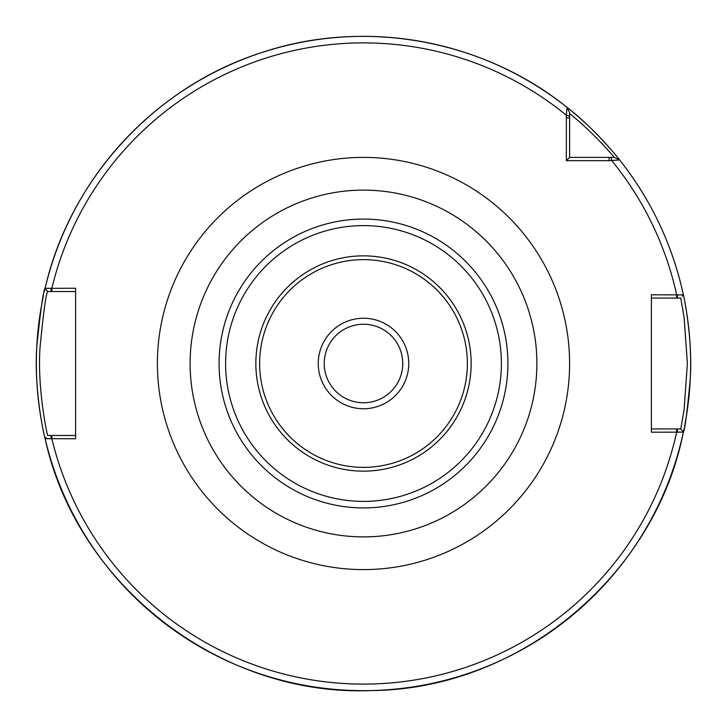 <?xml version="1.0" encoding="UTF-8"?>
<svg xmlns="http://www.w3.org/2000/svg" width="727" height="727" viewBox="0 0 727 727"><rect width="100%" height="100%" fill="white"/><g stroke="black" fill="none" stroke-linecap="round" stroke-linejoin="round"><path stroke-width="1.09" d="M324.242 363.5A39.258 39.258 0 0 1 363.5 324.242A39.258 39.258 0 0 1 402.758 363.5A39.258 39.258 0 0 1 363.5 402.758A39.258 39.258 0 0 1 324.242 363.5M363.5 536.889A173.389 173.389 0 0 0 536.889 363.5A173.389 173.389 0 0 0 363.5 190.11A173.389 173.389 0 0 0 190.11 363.5A173.389 173.389 0 0 0 363.5 536.889M609.081 160.667L619.613 159.949C619.64 159.522 593.496 127.425 567.051 107.387L566.351 115.22L566.333 160.667L609.081 160.667L609.081 157.395L569.604 157.395L569.604 112.712L567.051 107.387A327.15 327.15 0 0 0 45.101 288.337C43.284 290.709 40.512 310.247 36.768 346.952C33.669 391.589 45.129 440.326 45.101 438.663L75.608 438.744L75.608 288.255L45.101 288.337L47.637 291.527L51.072 291.527L51.072 288.255M651.392 432.202L683.371 432.129C684.879 429.966 687.188 412.127 690.296 378.603C692.876 337.882 683.335 293.335 683.371 294.871L651.392 294.798L651.392 432.202M408.765 363.5A45.265 45.265 0 0 1 340.872 402.694A45.265 45.265 0 0 1 340.872 324.306A45.265 45.265 0 0 1 408.765 363.5M363.5 255.849A107.651 107.651 0 0 0 255.849 363.5A107.651 107.651 0 0 0 363.5 471.151A107.651 107.651 0 0 0 471.151 363.5A107.651 107.651 0 0 0 363.5 255.849M363.5 259.63A103.87 103.87 0 0 0 259.63 363.5A103.87 103.87 0 0 0 363.5 467.37A103.87 103.87 0 0 0 467.37 363.5A103.87 103.87 0 0 0 363.5 259.63M569.604 113.539C592.978 132.032 614.579 157.532 614.297 157.395L619.613 159.949C651.256 200.007 672.502 244.981 683.371 294.871A327.15 327.15 0 0 0 619.613 159.949L616.95 158.668M524.521 78.725A327.15 327.15 0 0 0 458.937 50.581M381.584 36.85A327.15 327.15 0 0 0 310.32 40.703M651.392 298.07L676.655 298.07L676.655 294.798A320.607 320.607 0 0 0 611.78 160.649L610.907 157.395L614.288 157.395L609.081 157.395M569.604 157.395L566.333 160.667M677.355 294.798L677.355 298.07L680.772 298.07L684.107 317.472L687.378 363.5L684.107 409.528L680.772 428.93L683.371 432.129C654.963 576.665 518.56 689.614 371.261 690.559C220.981 696.857 76.989 585.653 45.101 438.663A327.15 327.15 0 0 0 683.371 432.129L682.499 431.066M682.698 431.311L680.772 428.93L677.355 428.93L677.355 432.202M677.355 428.93L651.392 428.93M682.326 296.153L683.189 295.089M676.655 298.07L677.355 298.07M75.608 435.473L47.637 435.473C47.628 436.882 37.168 389.845 40.003 347.824C43.411 312.81 45.955 294.044 47.637 291.527L45.101 288.337C69.81 179.578 154.369 87.195 260.52 52.98C363.273 18.011 482.619 39.194 567.051 107.387L567.087 107.469M51.072 291.527L75.608 291.527M46.11 437.39L45.283 438.436M51.072 438.744L51.072 435.473M683.425 431.874A327.15 327.15 0 0 0 684.116 428.576A327.15 327.15 0 0 1 683.425 431.874M684.598 426.113A327.15 327.15 0 0 0 684.689 301.323A327.15 327.15 0 0 1 684.598 426.113M45.029 288.664A327.15 327.15 0 0 0 44.283 291.909A327.15 327.15 0 0 1 45.029 288.664M43.493 295.498A327.15 327.15 0 0 0 43.484 431.456A327.15 327.15 0 0 1 43.493 295.498M618.241 158.232A327.15 327.15 0 0 0 616.087 155.587A327.15 327.15 0 0 1 618.241 158.232M612.089 150.825A327.15 327.15 0 0 0 609.789 148.163A327.15 327.15 0 0 1 612.089 150.825M605.845 143.737A327.15 327.15 0 0 0 567.051 107.387A327.15 327.15 0 0 1 605.845 143.737M363.5 569.604A206.105 206.105 0 0 0 569.604 363.5A206.105 206.105 0 0 0 363.5 157.395A206.105 206.105 0 0 0 157.395 363.5A206.105 206.105 0 0 0 363.5 569.604M569.604 116.093L566.351 115.22A320.607 320.607 0 0 0 51.844 288.255L51.844 291.527M51.844 435.473L51.844 438.744A320.607 320.607 0 0 0 676.655 432.202L676.655 428.93M363.5 507.919A144.419 144.419 0 0 0 507.919 363.5A144.419 144.419 0 0 0 363.5 219.081A144.419 144.419 0 0 0 219.081 363.5A144.419 144.419 0 0 0 363.5 507.919M363.5 501.394A137.894 137.894 0 0 0 501.394 363.5A137.894 137.894 0 0 0 363.5 225.606A137.894 137.894 0 0 0 225.606 363.5A137.894 137.894 0 0 0 363.5 501.394M569.604 117.919L566.333 117.919M614.288 157.395L617.332 158.85M569.604 112.712L568.287 109.959"/></g></svg>
